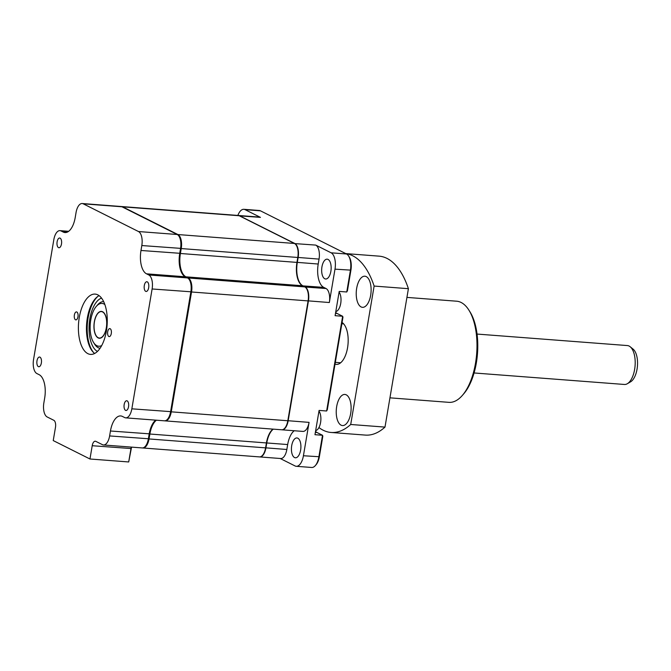 <?xml version="1.0" encoding="UTF-8"?>
<svg xmlns="http://www.w3.org/2000/svg" width="671" height="671" viewBox="0 0 671 671"><rect width="100%" height="100%" fill="white"/><g stroke="black" fill="none" stroke-linecap="round" stroke-linejoin="round"><path stroke-width="1.01" d="M107.712 331.709A4.001 1.887 -85.6 0 0 109.197 336.599A4.001 1.887 -85.6 0 0 111.294 333.504A4.001 1.887 -85.6 0 0 109.809 328.622A4.001 1.887 -85.6 0 0 107.712 331.709M57.119 241.786A4.873 2.307 -85.6 0 0 58.931 247.742A4.873 2.307 -85.6 0 0 61.489 243.976A4.873 2.307 -85.6 0 0 59.677 238.02A4.873 2.307 -85.6 0 0 57.119 241.786M144.307 285.51A4.873 2.307 -85.6 0 0 146.119 291.466A4.873 2.307 -85.6 0 0 148.677 287.7A4.873 2.307 -85.6 0 0 146.865 281.745A4.873 2.307 -85.6 0 0 144.307 285.51M124.177 404.521A4.873 2.307 -85.6 0 0 125.989 410.484A4.873 2.307 -85.6 0 0 128.547 406.71A4.873 2.307 -85.6 0 0 126.735 400.755A4.873 2.307 -85.6 0 0 124.177 404.521M79.279 317.45A30.237 14.292 -85.6 0 0 90.526 354.397A30.237 14.292 -85.6 0 0 106.387 331.046A30.237 14.292 -85.6 0 0 95.139 294.099A30.237 14.292 -85.6 0 0 79.279 317.45M99.073 295.634A30.237 14.292 -85.6 0 0 95.19 298.838A30.237 14.292 -85.6 0 0 87.331 318.071A30.237 14.292 -85.6 0 0 91.298 349.725A30.237 14.292 -85.6 0 0 94.653 353.474M95.659 298.318A31.604 14.938 -85.6 0 0 87.918 317.853A31.604 14.938 -85.6 0 0 91.684 350.312M74.372 314.993A4.001 1.887 -85.6 0 0 75.857 319.874A4.001 1.887 -85.6 0 0 77.962 316.787A4.001 1.887 -85.6 0 0 76.469 311.906A4.001 1.887 -85.6 0 0 74.372 314.993M36.989 360.797A4.873 2.307 -85.6 0 0 38.801 366.752A4.873 2.307 -85.6 0 0 41.359 362.986A4.873 2.307 -85.6 0 0 39.547 357.031A4.873 2.307 -85.6 0 0 36.989 360.797M89.964 458.998L92.212 445.72A5.854 2.768 94.4 0 1 95.282 441.199A5.854 2.768 94.4 0 1 95.794 441.35L102.445 444.68A11.701 5.536 -85.6 0 0 103.477 444.974A11.701 5.536 -85.6 0 0 109.616 435.932L110.447 431A19.509 9.226 94.4 0 1 120.679 415.936A19.509 9.226 94.4 0 1 122.399 416.423L124.672 417.563A11.701 5.536 -85.6 0 0 125.703 417.857A11.701 5.536 -85.6 0 0 131.843 408.824L152.116 288.975A11.701 5.536 -85.6 0 0 148.794 274.967L146.521 273.827A19.509 9.226 94.4 0 1 140.985 250.476L141.816 245.544A11.701 5.536 -85.6 0 0 138.494 231.537L83.221 203.816A11.701 5.536 -85.6 0 0 82.189 203.523A11.701 5.536 -85.6 0 0 76.049 212.564L75.219 217.496A19.509 9.226 94.4 0 1 64.986 232.56A19.509 9.226 94.4 0 1 63.267 232.074L60.994 230.933A11.701 5.536 -85.6 0 0 59.962 230.639A11.701 5.536 -85.6 0 0 53.823 239.681L33.55 359.522A11.701 5.536 -85.6 0 0 36.871 373.537L39.144 374.678A19.509 9.226 94.4 0 1 44.68 398.02L43.85 402.952A11.701 5.536 -85.6 0 0 47.171 416.959L53.823 420.298A5.854 2.768 94.4 0 1 55.483 427.301L53.235 440.579L89.964 458.998L128.706 461.958L130.946 448.681A5.854 2.768 94.4 0 1 131.331 447.104M92.212 445.72L131.281 448.563L128.706 461.958M131.281 448.563A6.635 3.137 94.4 0 1 131.608 447.121M103.477 444.974L142.21 447.934A11.701 5.536 -85.6 0 0 145.313 446.341L145.85 445.72A10.921 5.167 -85.6 0 0 148.685 438.775L149.524 433.843A20.289 9.587 94.4 0 1 154.523 421.262M145.313 446.341A11.701 5.536 -85.6 0 0 148.35 438.893L149.188 433.969A19.509 9.226 94.4 0 1 154.255 421.556A19.509 9.226 94.4 0 1 155.731 420.155M125.703 417.857L164.445 420.818A11.701 5.536 -85.6 0 0 167.54 419.224L168.077 418.603A10.921 5.167 -85.6 0 0 170.92 411.659L191.193 291.81A10.921 5.167 -85.6 0 0 189.759 280.377L189.323 279.681A11.701 5.536 -85.6 0 0 187.528 277.928L185.255 276.788A19.509 9.226 94.4 0 1 182.277 273.86A19.509 9.226 94.4 0 1 179.719 253.437L180.549 248.505A11.701 5.536 -85.6 0 0 179.014 236.251A11.701 5.536 -85.6 0 0 177.228 234.498L121.963 206.785A11.701 5.536 -85.6 0 0 120.931 206.492L82.189 203.523M167.54 419.224A11.701 5.536 -85.6 0 0 170.585 411.784L190.849 291.935A11.701 5.536 -85.6 0 0 189.323 279.681M182.495 274.196A20.289 9.587 94.4 0 1 180.054 253.311L180.885 248.387A10.921 5.167 -85.6 0 0 179.459 236.947L179.014 236.251M294.527 457.538A9.948 4.705 -85.6 0 0 295.408 457.79A9.948 4.705 -85.6 0 0 300.759 449.176A9.948 4.705 -85.6 0 0 297.807 438.197A9.948 4.705 -85.6 0 0 296.926 437.945A9.948 4.705 -85.6 0 0 291.575 446.567A9.948 4.705 -85.6 0 0 294.527 457.538M324.772 278.759A9.948 4.705 -85.6 0 0 325.645 279.002A9.948 4.705 -85.6 0 0 331.004 270.388A9.948 4.705 -85.6 0 0 328.044 259.417A9.948 4.705 -85.6 0 0 327.163 259.165A9.948 4.705 -85.6 0 0 321.812 267.779A9.948 4.705 -85.6 0 0 324.772 278.759M273.307 429.146A19.509 9.226 -85.6 0 0 266.764 442.961L266.429 442.885M238.339 215.475A11.701 5.536 94.4 0 1 238.507 215.483A11.701 5.536 94.4 0 1 239.539 215.777L294.812 243.489A11.701 5.536 94.4 0 1 298.134 257.496L297.303 262.428A19.509 9.226 -85.6 0 0 302.839 285.779L305.112 286.92A11.701 5.536 94.4 0 1 308.434 300.927L288.161 420.776A11.701 5.536 94.4 0 1 282.021 429.817A11.701 5.536 94.4 0 1 281.854 429.792M294.695 243.59L315.722 245.091A11.701 5.536 94.4 0 1 319.044 259.098L318.213 264.03A19.509 9.226 -85.6 0 0 323.749 287.381L326.022 288.522A11.701 5.536 94.4 0 1 329.344 302.529L308.098 300.851M315.722 245.091L331.113 252.808A13.655 6.458 94.4 0 1 334.988 269.155L329.344 302.529M238.507 215.483L259.417 217.077A11.701 5.536 94.4 0 1 260.449 217.37L239.438 215.869M319.044 259.098L297.798 257.429M318.213 264.03L296.968 262.353M287.825 420.7L309.071 422.378A11.701 5.536 94.4 0 1 302.931 431.411L282.021 429.817M294.217 430.748A19.509 9.226 -85.6 0 0 287.674 444.554L286.844 449.486A11.701 5.536 94.4 0 1 280.704 458.528L259.794 456.926A11.701 5.536 94.4 0 1 259.618 456.909M287.674 444.554L266.764 442.961L265.934 447.884A11.701 5.536 94.4 0 1 259.794 456.926M286.844 449.486L265.599 447.817M237.861 215.433A13.655 6.458 94.4 0 1 243.858 209.31A13.655 6.458 94.4 0 1 245.058 209.654L260.449 217.37M309.071 422.378L303.426 455.752A13.655 6.458 94.4 0 1 296.263 466.295L311.696 467.477A13.655 6.458 -85.6 0 0 315.311 465.615A13.655 6.458 -85.6 0 0 318.859 456.926L322.516 435.269L314.976 434.699L319.086 410.426L326.626 410.996L342.646 316.259L335.106 315.68L339.207 291.415L346.756 291.986L350.413 270.329A13.655 6.458 -85.6 0 0 348.626 256.037A13.655 6.458 -85.6 0 0 346.538 253.99L260.482 210.837A13.655 6.458 -85.6 0 0 259.283 210.493L243.858 209.31M326.626 410.996L327.322 409.679L342.956 317.215L342.646 316.259L337.094 313.474A12.489 5.905 94.4 0 1 335.676 312.292M315.311 465.615L316.116 464.684A12.489 5.905 -85.6 0 0 319.362 456.741L322.826 436.225L322.516 435.269L316.964 432.485A12.489 5.905 94.4 0 1 315.546 431.302M348.626 256.037L349.281 257.077A12.489 5.905 -85.6 0 1 350.916 270.145L347.452 290.669L346.756 291.986M296.263 466.295A13.655 6.458 94.4 0 1 295.064 465.951L280.176 458.486M98.1 296.213A31.21 14.754 -85.6 0 0 88.094 317.937A31.21 14.754 -85.6 0 0 93.781 352.761M142.554 447.943A11.701 5.536 -85.6 0 0 142.898 447.985L259.451 456.901A11.701 5.536 -85.6 0 0 265.59 447.859L266.421 442.935A19.509 9.226 94.4 0 1 272.963 429.121M142.898 447.985A11.701 5.536 -85.6 0 0 149.037 438.951L149.868 434.02A19.509 9.226 94.4 0 1 156.418 420.205M164.789 420.826A11.701 5.536 -85.6 0 0 165.125 420.876L281.677 429.784A11.701 5.536 -85.6 0 0 287.817 420.751L308.09 300.902A11.701 5.536 -85.6 0 0 304.768 286.894L302.495 285.754A19.509 9.226 94.4 0 1 296.959 262.403L297.79 257.471A11.701 5.536 -85.6 0 0 294.468 243.464L239.195 215.743A11.701 5.536 -85.6 0 0 238.163 215.458L121.61 206.542A11.701 5.536 -85.6 0 0 121.266 206.534M165.125 420.876A11.701 5.536 -85.6 0 0 171.264 411.835L191.537 291.986A11.701 5.536 -85.6 0 0 188.215 277.979L185.942 276.838A19.509 9.226 94.4 0 1 180.407 253.487L181.237 248.564A11.701 5.536 -85.6 0 0 177.916 234.548L122.642 206.836A11.701 5.536 -85.6 0 0 121.61 206.542M318.968 411.097A10.535 4.982 94.4 0 1 320.587 422.478A10.535 4.982 94.4 0 1 315.672 430.581M106.412 327.851A13.462 6.366 94.4 0 1 99.35 338.251A13.462 6.366 94.4 0 1 94.343 321.803A13.462 6.366 94.4 0 1 101.405 311.403A13.462 6.366 94.4 0 1 106.412 327.851M104.852 304.559A21.455 10.14 -85.6 0 0 96.33 306.353A21.455 10.14 -85.6 0 0 90.753 320A21.455 10.14 -85.6 0 0 93.571 342.47A21.455 10.14 -85.6 0 0 101.724 345.54M96.33 306.353L97.672 304.81A23.41 11.063 94.4 0 1 103.644 301.606M100.071 348.274A23.41 11.063 94.4 0 1 94.661 344.206L93.571 342.47M339.098 292.086A10.535 4.982 94.4 0 1 340.717 303.468A10.535 4.982 94.4 0 1 335.802 311.57M356.678 288.262A15.609 7.381 -85.6 0 0 362.483 307.326A15.609 7.381 -85.6 0 0 370.669 295.274A15.609 7.381 -85.6 0 0 364.865 276.209A15.609 7.381 -85.6 0 0 356.678 288.262M336.683 406.5A15.609 7.381 -85.6 0 0 342.487 425.573A15.609 7.381 -85.6 0 0 350.673 413.521A15.609 7.381 -85.6 0 0 344.869 394.447A15.609 7.381 -85.6 0 0 336.683 406.5M389.943 397.836L448.907 402.348A50.719 23.98 -85.6 0 0 462.336 395.437A50.719 23.98 -85.6 0 0 475.513 363.179A50.719 23.98 -85.6 0 0 468.861 310.077A50.719 23.98 -85.6 0 0 456.641 301.204L406.936 297.404M468.861 310.077L469.96 311.814A48.765 23.057 94.4 0 1 476.351 362.868A48.765 23.057 94.4 0 1 463.686 393.885L462.336 395.437M318.943 427.553A89.738 42.424 -85.6 0 0 331.097 432.468A89.738 42.424 -85.6 0 0 350.715 424.483L384.995 427.1A89.738 42.424 -85.6 0 1 365.376 435.093L331.097 432.468M384.995 427.1L408.404 288.689L374.124 286.064L350.715 424.483M408.404 288.689A89.738 42.424 -85.6 0 0 379.056 256.146L345.758 253.596M374.124 286.064A89.738 42.424 -85.6 0 0 345.817 253.63M342.067 322.483A21.455 10.14 94.4 0 1 347.553 347.821A21.455 10.14 94.4 0 1 335.022 364.118M474.07 372.967L624.399 384.466A19.509 9.226 -85.6 0 0 627.326 383.728A19.509 9.226 -85.6 0 0 635.085 365.72A19.509 9.226 -85.6 0 0 630.153 346.739A19.509 9.226 -85.6 0 0 629.13 346.068A19.509 9.226 -85.6 0 0 627.377 345.565L477.047 334.066M630.153 346.739L633.088 349.113A17.253 8.161 94.4 0 1 637.45 365.896A17.253 8.161 94.4 0 1 630.581 381.833L627.326 383.728M102.579 311.94A13.269 6.274 -85.6 0 0 101.388 311.596A13.269 6.274 -85.6 0 0 94.25 323.061A13.269 6.274 -85.6 0 0 98.176 337.714A13.269 6.274 -85.6 0 0 99.367 338.05A13.269 6.274 -85.6 0 0 106.496 326.584A13.269 6.274 -85.6 0 0 102.579 311.94M60.994 230.933L68.408 231.503M63.267 232.074L66.756 232.342M109.616 435.932L148.685 438.775M110.447 431L149.524 433.843M131.843 408.824L170.92 411.659M152.116 288.975L191.193 291.81M140.985 250.476L180.054 253.311M141.816 245.544L180.885 248.387M148.794 274.967L187.528 277.928M146.521 273.827L185.255 276.788M138.494 231.537L177.228 234.498M83.221 203.816L121.963 206.785M304.995 287.02L326.022 288.522M323.749 287.381L302.73 285.871M245.058 209.654L260.482 210.837M331.113 252.808L346.538 253.99M334.988 269.155L350.916 270.145M335.5 313.357L337.094 313.474M315.37 432.367L316.964 432.485M303.426 455.752L319.362 456.741M97.446 351.428A27.31 12.908 94.4 0 1 89.847 318.817A27.31 12.908 94.4 0 1 101.522 298.092M149.037 438.951L265.59 447.859M149.868 434.02L266.421 442.935M171.264 411.835L287.817 420.751M191.537 291.986L308.09 300.902M188.215 277.979L304.768 286.894M185.942 276.838L302.495 285.754M180.407 253.487L296.959 262.403M181.237 248.564L297.79 257.471M177.916 234.548L294.468 243.464M122.642 206.836L239.195 215.743M59.962 230.639L68.677 231.31M343.636 323.867L341.858 323.732M340.658 362.768L335.324 362.357M101.388 311.596L102.462 311.68M99.367 338.05L100.44 338.134"/></g></svg>
